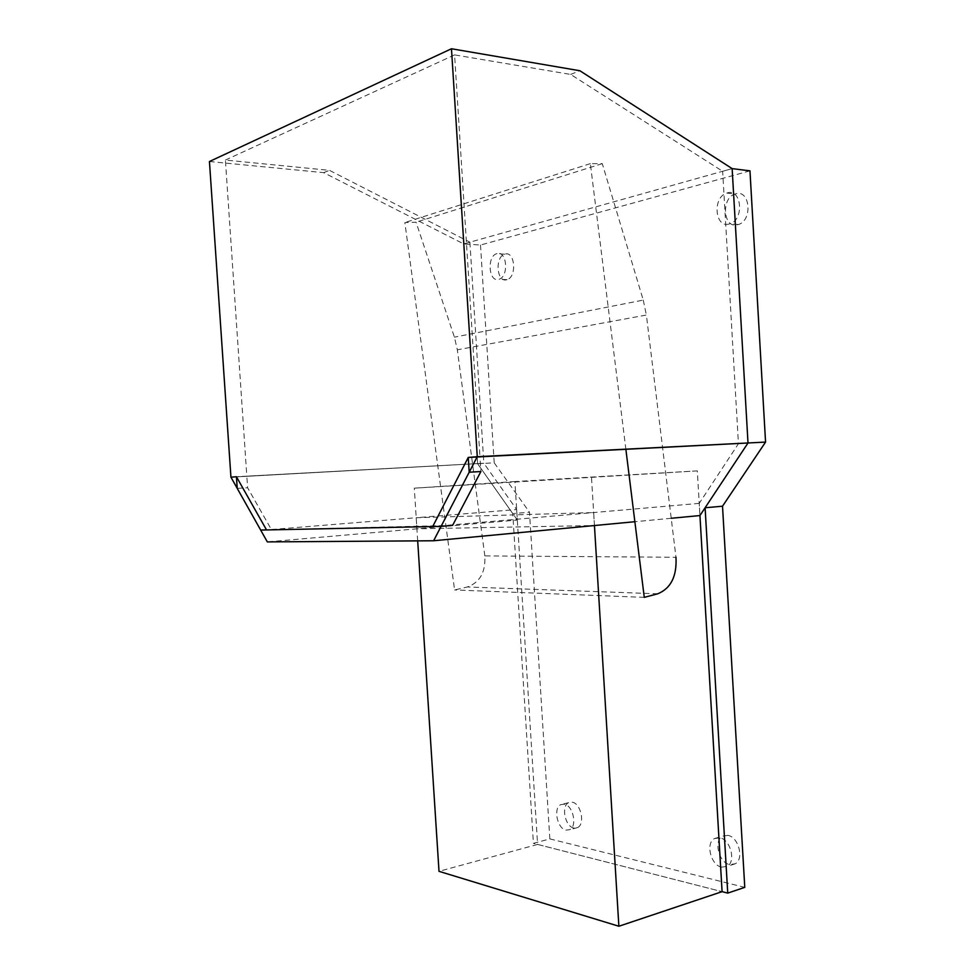 <?xml version="1.0" encoding="UTF-8"?>
<svg xmlns="http://www.w3.org/2000/svg" width="975" height="975" viewBox="0 0 975 975"><rect width="100%" height="100%" fill="white"/><g stroke="black" fill="none" stroke-linecap="round" stroke-linejoin="round"><path stroke-width="0.73" stroke-dasharray="4.88 3.66" d="M452.607 525.379L260.678 530.059M237.217 488.365L247.601 487.732L271.172 529.206M209.442 161.521L323.688 172.648L463.722 243.921L732.14 168.614L722.646 171.283L570.643 74.429L454.582 54.892L479.968 456.848L748.008 442.979L468.256 457.433L479.968 456.848L480.894 471.534M749.97 170.857L480.504 245.03L463.722 243.921L477.616 463.734L463.722 243.921L469.901 242.19L329.477 170.345L225.396 160.058L246.821 476.166L236.425 476.726L483.844 463.259L230.941 477.189L483.844 463.259L516.665 509.547L416.203 517.737L416.922 528.816L594.445 525.537L593.653 512.558L416.203 517.737L266.528 529.937M469.901 242.19L483.844 463.259L246.821 476.166L247.601 487.732M323.688 172.648L329.477 170.345M570.643 74.429L579.881 70.748M417.69 540.869L414.302 488.17L697.32 470.876L699.94 515.556L699.233 503.368L738.441 443.71L722.646 171.283M454.582 54.892L225.396 160.058M699.233 503.368L432.705 526.549M516.665 509.547L517.311 520.041L267.333 541.905M517.311 520.041L477.616 463.734L512.777 513.606L529.498 512.216L549.827 838.89L533.41 843.351L512.777 513.606M671.214 518.273L634.871 521.71M480.504 245.03L494.203 462.832L477.616 463.734M494.203 462.832L529.498 512.216M697.32 470.876L514.91 481.553L537.591 844.423L722.085 891.662L533.41 843.351M549.827 838.89L744.778 887.36M496.994 253.61L496.702 253.695C486.72 256.315 488.658 282.384 498.603 279.386L499.054 279.252C509.06 276.62 506.951 250.295 496.994 253.61M506.61 279.764C496.628 282.75 494.715 256.791 504.721 254.195L505.013 254.109C514.995 250.807 517.091 277.01 507.061 279.642L506.61 279.764M721.537 867.141C710.787 865.227 705.352 843.034 714.48 838.573L719.818 837.805C730.507 839.378 736.296 861.827 727.118 866.385L721.537 867.141M727.898 835.38L722.56 836.148C713.408 840.608 718.843 862.68 729.605 864.569L735.199 863.801C744.376 859.243 738.599 836.928 727.898 835.38M729.129 224.031C714.736 228.223 712.372 197.072 726.777 193.074L727.326 192.904C741.707 188.272 744.412 219.704 729.983 223.787L729.129 224.031M735.747 193.83L735.199 193.988C720.781 197.962 723.133 228.942 737.539 224.786L738.392 224.543C752.834 220.496 750.141 189.223 735.747 193.83M564.367 804.192L560.747 804.655C553.044 808.043 557.249 828.652 565.975 830.139L569.766 829.676C577.505 826.227 573.068 805.399 564.367 804.192M573.824 828.031C565.073 826.568 560.869 806.057 568.596 802.669L572.227 802.193C580.942 803.376 585.378 824.119 577.614 827.556L573.824 828.031M484.819 555.896L457.336 349.818L454.411 337.155L416.057 222.202L404.857 222.556L454.594 589.96L467.378 586.974C479.919 582.404 485.733 572.045 484.819 555.896L675.98 557.273L646.376 315.035L457.336 349.818M625.889 449.426L590.35 163.642L602.27 163.642L643.256 300.105L454.411 337.155M643.256 300.105L646.376 315.035M602.27 163.642L416.057 222.202M590.35 163.642L404.857 222.556M644.268 597.358L454.594 589.96M591.533 477.908L594.445 525.537M537.591 844.423L439.006 871.333M514.91 481.553L414.302 488.17M657.747 593.799L467.378 586.974M504.721 254.195L496.702 253.695M507.061 279.642L499.054 279.252M714.48 838.573L722.56 836.148M735.199 863.801L727.118 866.385M726.777 193.074L735.199 193.988M738.392 224.543L729.983 223.787M568.596 802.669L560.747 804.655M577.614 827.556L569.766 829.676"/><path stroke-width="1.46" d="M469.194 472.217L441.078 526.378L452.607 525.379L480.894 471.534L469.194 472.217L468.256 457.433L477.263 456.69L451.474 48.75L209.442 161.521L230.941 477.189L236.425 476.726L237.217 488.365L260.678 530.059L441.078 526.378M477.263 456.69L748.008 442.979L468.256 457.433L432.705 526.549L266.528 529.937L236.425 476.726L230.941 477.189L267.333 541.905L433.619 540.759L477.263 456.69M451.474 48.75L579.881 70.748L732.14 168.614L748.008 442.979L705.096 507.768L727.74 893.112L722.085 891.662L618.869 926.25L439.006 871.333L417.69 540.869M634.871 521.71L433.619 540.759M722.085 891.662L699.94 515.556L748.008 442.979L732.14 168.614L749.97 170.857L765.558 442.089L748.008 442.979M699.94 515.556L671.214 518.273M727.74 893.112L744.778 887.36L722.512 506.208L705.096 507.768M722.512 506.208L765.558 442.089M675.98 557.273C676.991 576.201 670.922 588.376 657.747 593.799L644.268 597.358L625.889 449.426M594.445 525.537L618.869 926.25"/></g></svg>
